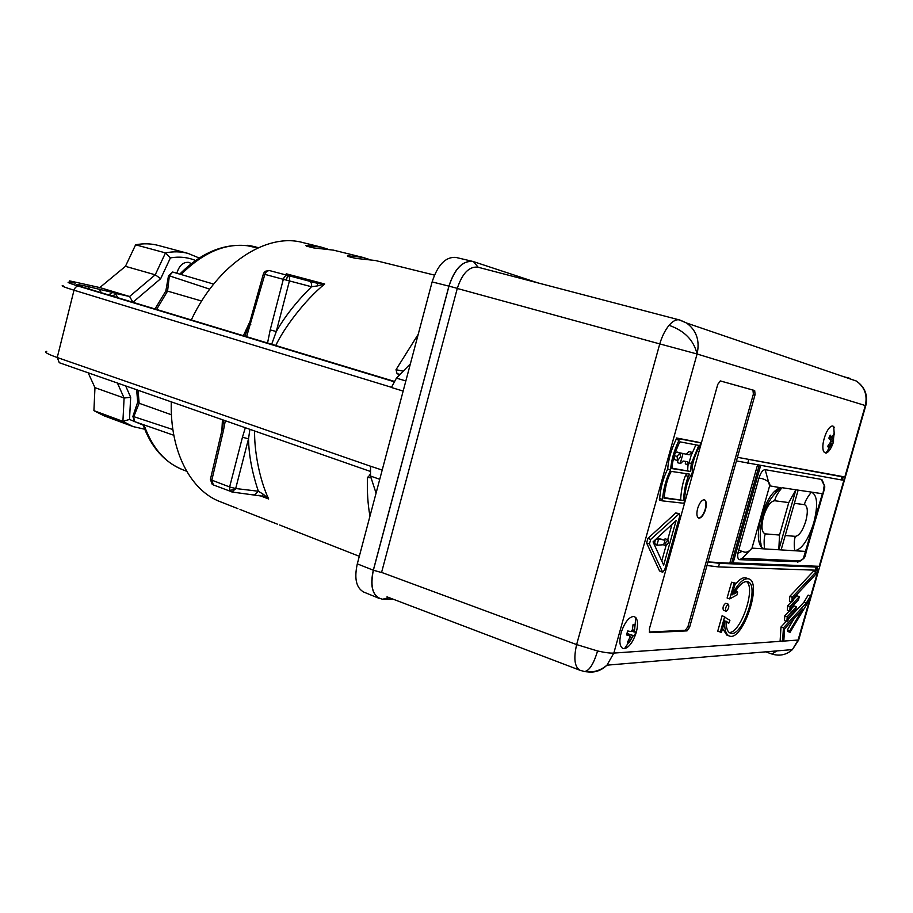 <?xml version="1.0" encoding="UTF-8"?>
<svg xmlns="http://www.w3.org/2000/svg" width="913" height="913" viewBox="0 0 913 913"><rect width="100%" height="100%" fill="white"/><g stroke="black" fill="none" stroke-linecap="round" stroke-linejoin="round"><path stroke-width="1.37" d="M232.05 492.016L235.691 488.523L248.519 438.811L249.911 429.338M231.697 491.902L229.756 490.349L229.631 486.971L235.691 488.523L258.356 491.24L254.955 494.675L254.099 494.595M222.042 429.897L210.389 479.416L211.839 480.158L213.357 484.929L212.193 484.278L212.946 484.723M246.59 336.68L264.861 274.368L283.315 279.321C284.285 276.491 285.735 275.19 287.698 275.406L269.244 270.51L287.698 275.406C289.387 276.16 289.969 277.997 289.421 280.942L276.285 331.522C284.753 316.606 296.497 301.678 311.504 286.75L317.781 285.849L317.427 283.338L309.222 281.147C311.219 282.003 311.984 283.875 311.504 286.75L286.351 280.097L287.698 275.406L309.21 281.147L287.698 275.406M264.861 274.368L266.664 271.287L264.336 272.12L263.389 273.946L264.861 274.368M243.383 335.71L250.014 321.444M285.278 274.767L286.42 273.843L324.697 283.989C304.166 300.834 283.886 328.349 275.749 345.502M254.636 430.993C254.122 449.276 259.144 479.051 268.684 499.012L263.515 494.424L262.145 495.85M221.882 430.548L222.441 419.74M434.44 275.098L375.369 260.502L355.602 258.356L348.481 256.587L347.362 255.902L348.093 255.811L362.792 257.386L368.943 259.315M362.792 257.386L333.507 250.151L313.673 247.914L306.836 246.213L305.798 245.586L306.585 245.483L321.433 247.172L327.333 248.987M321.433 247.172L302.831 242.573C266.596 232.404 217.534 263.983 191.296 319.949M171.29 401.857C169.818 451.604 190.783 490.954 220.569 501.842L237.882 508.644M239.993 509.431L249.842 513.334M279.64 524.986L289.992 529.095M369.959 516.187C367.813 504.307 366.992 491.411 367.471 477.488L370.096 474.931M399.837 374.638L397.075 373.748L396.014 369.697L418.222 334.295M317.781 285.849L324.697 283.989L317.347 283.315M286.351 280.097L283.315 279.321L270.202 329.913L276.285 331.522L271.675 344.269M270.202 329.913L267.543 343.026M250.835 324.195L249.397 323.624L263.378 273.946M249.386 323.693L244.958 336.189M288.599 275.646L286.42 273.843M306.585 245.483L306.437 246.099M263.515 494.424L258.356 491.24C252.114 472.694 248.838 455.222 248.519 438.811L242.447 437.247L245.335 427.741M262.419 495.93L268.684 499.012L258.847 495.257M225.317 420.745L223.445 430.502L222.099 429.646L223.833 420.22M635.916 633.496C638.107 625.987 638.05 620.657 635.768 617.519L633.85 616.458C629.171 616.766 625.04 621.81 621.468 631.613C618.957 640.721 619.436 646.347 622.917 648.492L624.503 648.664C628.943 647.397 632.709 642.432 635.836 633.759M632.321 629.867L634.033 630.347L634.866 624.595L633.108 624.355L632.275 630.118L631.054 631.613L627.733 630.963L626.466 634.934L629.799 635.585L626.672 634.352M634.033 630.347L634.238 632.036L635.768 632.024L634.524 631.613M626.889 633.725L634.524 635.962L635.768 632.024M624.503 648.664L633.017 635.984L629.183 642.569L628.041 641.28M629.799 635.585L630.004 637.274L627.414 642.364L629.183 642.569M634.524 635.962L626.969 633.462M634.238 632.036L631.454 631.009M634.866 624.595L633.063 624.869M631.773 637.491L629.822 636.544M176.882 273.272L177.054 272.496C179.519 265.192 183.467 261.826 188.9 262.385L191.376 263.629M160.677 278.682L155.233 274.802L129.566 296.497L99.802 287.572L125.446 266.334L135.615 244.81L165.493 252.901L170.411 257.877L160.677 278.682L132.956 302.237L129.566 296.497L116.236 293.564L115.905 294.443L117.845 297.729M144.722 429.236L133.07 426.576L122.901 421.361L129.509 419.444L143.158 425.104M117.412 383.026L124.1 398.034L130.673 397.281L129.509 419.444M106.559 294.317L108.658 294.945M84.909 287.766L394.005 381.292L84.909 287.766C72.72 283.932 73.611 283.498 87.58 286.465L112.698 292.502L108.818 294.671L112.356 295.744L115.905 294.443M125.446 266.334L155.233 274.802L165.493 252.901C173.344 251.326 180.854 251.497 188.021 253.403L158.246 245.426C150.953 243.509 143.409 243.292 135.615 244.81M94.963 387.66L124.1 398.034L122.901 421.361L93.913 410.645L94.963 387.66L88.162 372.801M132.682 426.428L104.173 415.872L93.913 410.645M99.163 289.022L101.343 292.731M70.758 282.425L71.203 281.352C76.201 282.939 76.852 283.418 73.143 282.825L70.837 282.437M69.32 282.243L69.662 280.884L71.203 281.352M99.802 287.572L69.662 280.884M46.734 351.311C43.744 351.916 47.248 353.982 57.245 357.519L370.552 466.235L370.495 476.05L376.065 493.157M405.84 380.961L396.425 378.13L410.394 363.808M396.425 378.13L391.403 387.489L403.158 391.084M393.8 381.634L78.826 286.271C66.752 282.539 64.857 281.387 73.143 282.825L73.143 282.825M834.471 427.581L832.918 426.029C830.773 425.743 828.49 428.14 826.06 433.207C822.91 440.956 822.077 447.108 823.572 451.661L825.945 453.145C827.954 452.608 829.951 450.189 831.96 445.898M829.449 436.905L832.005 437.521L830.214 435.147L828.867 438.114L830.67 440.477L830.419 442.303L827.783 446.149L828.502 447.69L831.138 443.855L829.769 443.364M832.005 437.521L834.174 433.264L833.695 426.462M829.095 437.658L833.546 438.514L834.174 433.264M833.546 438.514L833.489 442.234L830.568 440.899M825.945 453.145L832.017 443.467L832.154 445.179L833.489 442.234M832.017 443.467L831.138 443.855M834.585 434.257L833.546 434.405M830.168 442.725L831.971 443.284M832.154 445.179L831.435 444.848M833.307 440.328L829.814 439.256M799.012 561.735L739.553 559.669C737.955 559.315 737.384 557.204 737.841 553.346L758.829 478.423C760.643 472.706 762.754 469.784 765.162 469.681L821.301 479.382L822.567 480.763M805.426 555.526L805.871 551.429L794.709 550.744C801.854 549.375 808.222 539.994 813.803 522.613C818.196 505.083 817.409 494.926 811.429 492.141C807.423 497.06 805.095 501.237 804.433 504.638L794.39 503.325M797.631 562.248L803.28 558.767L822.385 493.728L798.145 490.133L781.117 549.911L764.58 548.907C763.793 542.254 764.044 537.243 765.322 533.877L779.519 535.052L778.812 549.774L795.885 489.79L788.764 502.584L779.519 535.052M821.301 479.382L824.234 485.488L823.115 492.643C824.656 488.969 825.112 486.675 824.473 485.762L822.214 480.021M824.45 488.969L805.962 552.65C805.62 555.675 804.764 557.706 803.394 558.733L800.541 560.947L742.349 558.242L751.913 548.222C749.573 551.144 747.188 552.468 744.768 552.194L738.526 550.208M739.701 559.68L742.349 558.242L739.553 559.669M751.981 548.131L769.636 485.83L780.444 487.702C773.014 490.178 766.578 499.97 761.134 517.066C757.242 532.245 757.425 542.425 761.693 547.617L764.58 548.907L751.981 548.131M758.829 478.423C760.757 477.442 771.451 481.299 769.636 485.83L765.162 469.681M788.764 502.584L774.715 500.746C775.399 497.197 777.819 492.837 781.962 487.69L798.145 490.133M785.214 535.52L795.383 536.353C794.162 539.572 793.933 544.376 794.709 550.744L781.117 549.911M257.763 247.982L247.651 245.814L247.8 245.243L258.493 247.651M201.659 301.039L167.558 291.11L156.591 309.45M168.437 275.874L169.35 275.829L167.558 291.11L165.778 291.087L155.016 308.971M136.642 389.748L137.68 401.823L139.141 403.261L138.08 390.25L139.141 403.261L171.45 414.776M168.585 275.715L172.66 272.028L169.373 275.84L209.739 289.147M173.835 435.284L134.736 421.669L132.944 416.739M172.888 429.567L132.842 416.339M172.66 272.028L213.631 284.091M255.663 246.852L247.8 245.243M249.123 246.19L249.272 245.62M865.798 405.874L865.33 405.463C867.635 395.078 864.6 386.918 856.246 380.995L852.046 379.557M680.459 320.235L686.565 323.019C696.505 330.358 700.009 340.675 697.076 353.993L659.757 343.904L576.628 644.578L597.57 650.969C604.771 652.59 610.192 653.297 613.833 653.08L606.974 665.166C600.72 671.169 593.518 673.269 585.347 671.466M776.895 650.901L771.953 653.982M705.544 509.397C703.752 514.909 701.572 517.842 699.016 518.196L698.685 518.139C696.722 516.963 696.368 513.768 697.623 508.541C699.449 502.96 701.64 500.027 704.197 499.731L704.482 499.788C706.457 500.963 706.81 504.159 705.544 509.397M698.502 518.07L698.673 518.093C701.23 517.728 703.409 514.795 705.213 509.283C706.445 504.273 706.148 501.1 704.322 499.742M379.568 598.551L363.796 592.092C356.23 587.983 354.073 578.58 357.303 563.869L432.123 281.923C437.704 264.816 445.624 256.644 455.861 257.409L472.523 261.358M357.303 563.869L373.314 570.214C370.027 585.016 372.127 594.466 379.603 598.563M472.5 261.346C462.377 260.719 454.514 268.97 448.922 286.134L432.123 281.923M373.314 570.214L448.922 286.134M393.149 599.19L382.661 599.248C372.972 597.136 369.868 587.47 373.371 570.237L381.554 572.519L457.31 288.348L448.979 286.146C454.925 268.296 463.085 260.114 473.448 261.609L537.723 282.836M842.037 476.769L737.442 457.299L689.612 627.231L687.044 630.883L649.748 632.652L649.348 629.023L717.778 384.339L720.437 380.949L754.674 390.536L755.097 394.587L737.442 457.299L844.685 476.928L842.037 476.769L841.135 479.884L843.966 480.078M843.795 480.021L842.414 479.781M733.116 562.91L819.064 566.311L816.154 567.064L815.275 570.157L818.345 569.438M818.185 569.381L816.747 569.335M760.461 546.054L761.065 543.92M775.479 493.1L776.495 489.539M791.137 609.051L794.07 605.89L796.49 606.723L795.588 609.895L788.364 617.69L788.204 620.053L786.903 621.468L784.472 620.623L784.769 615.876L789.186 611.139M793.226 599.784L796.958 595.801L799.377 596.623L798.476 599.784L791.24 607.556L791.08 609.93L789.768 611.333L787.337 610.5L787.645 605.73L791.297 601.838M788.273 619.128L803.919 602.215L808.153 595.116L810.55 595.927L810.79 597.501L790.065 632.31L787.657 631.454L787.383 629.902L789.791 630.746L802.675 609.142L784.598 628.783L783.868 640.07L782.555 641.508L780.136 640.641L781.003 626.991L786.298 621.262M787.383 629.902L794.436 618.101M791.856 602.032L789.425 601.199L789.734 596.417L813.666 571.036L816.074 571.823L815.891 574.186L793.329 598.255L793.169 600.64L791.856 602.032L792.176 597.25L816.074 571.823M723.632 610.306L723.438 610.272C722.491 607.67 723.222 605.342 725.618 603.288L725.983 603.413M717.686 631.328L722.149 615.567L729.909 620.338L728.814 623.157L726.166 621.205C726.052 627.95 727.433 631.922 730.309 633.131C742.212 638.598 760.449 584.834 747.781 581.729C743.616 580.816 738.971 584.936 733.847 594.089L737.636 592.001L737.145 594.808L729.704 598.928L734.189 583.099L735.399 583.11L732.055 594.934C738.069 583.236 743.616 577.883 748.717 578.853C762.789 582.334 742.554 641.999 729.316 635.973C725.767 634.432 724.271 629.251 724.831 620.429L721.498 632.207L717.686 631.328M728.814 623.157L726.155 622.164M729.099 632.435C740.477 633.85 756.363 587.938 746.435 581.524M729.704 598.928L727.113 598.015L731.587 582.209L735.399 583.11M734.874 584.948C739.302 579.321 743.056 576.993 746.126 577.975L746.286 578.032M729.316 635.973L726.771 635.06L722.571 628.441M662.13 500.838L659.277 499.925L659.654 498.544C660.567 487.804 663.249 477.956 667.7 468.962C668.419 459.365 671.226 449.504 676.134 439.37L676.522 437.978L697.943 442.12L700.785 442.942L700.397 444.3C694.028 456.899 691.346 466.121 692.385 471.987L691.757 474.246C687.706 479.142 685.207 488.375 684.282 501.933L683.905 503.28L662.13 500.838L662.518 499.445C663.431 488.717 666.125 478.846 670.576 469.841C671.306 460.22 674.125 450.337 679.021 440.203L679.409 438.822L700.785 442.942M662.678 572.257L659.551 570.945L646.609 542.984L647.876 538.453L675.746 512.98L679.352 513.608L679.671 516.267L664.71 569.758L662.678 572.257L649.451 543.943L650.718 539.412L679.352 513.608M477.921 267.178L477.716 267.121C469.008 266.413 462.206 273.489 457.31 288.348M649.211 632.013L685.378 630.267L687.957 626.626L753.373 394.131L752.951 390.091L720.243 380.915M706.993 565.501L718.485 566.916L815.275 570.157M718.485 566.916L719.478 563.355L707.997 561.917L732.979 563.389L760.62 465.607M719.478 563.355L816.154 567.064M736.426 460.917L841.135 479.884M760.917 546.739L761.556 546.944M784.769 615.876L787.211 616.731L796.49 606.723M786.903 621.468L787.211 616.731M787.645 605.73L790.087 606.574L799.377 596.623M789.768 611.333L790.087 606.574M790.065 632.31L789.791 630.746M803.919 602.215L806.316 603.037L810.55 595.927M781.003 626.991L783.434 627.847L806.316 603.037M782.555 641.508L783.434 627.847M789.734 596.417L792.176 597.25M726.223 611.231L726.04 611.196C725.093 608.617 725.812 606.278 728.209 604.201L728.403 604.235C729.35 606.803 728.62 609.131 726.223 611.231M731.587 582.209L734.189 583.099M735.467 591.259L737.636 592.001M720.266 632.275L724.739 616.492M676.522 437.978L679.409 438.822M667.7 468.962L670.576 469.841M765.699 651.836L771.816 653.993C779.542 656.401 786.401 654.941 792.404 649.6L798.076 640.07L809.808 599.156M386.998 596.851L580.063 670.29C574.608 667.129 573.467 658.558 576.628 644.578L381.588 572.405M448.979 286.146L373.371 570.237M729.898 562.785L757.505 465.048M759.228 465.356L731.541 563.332M672.048 468.62C672.105 461.556 674.696 452.631 679.831 441.824L698.822 445.418L691.312 463.484L690.502 471.462L672.048 468.62M664.116 498.201C665.212 486.618 667.597 477.682 671.283 471.393L689.749 474.167L688.334 476.392C685.8 482.384 684.168 490.407 683.438 500.45L664.116 498.201M653.046 541.866L676.099 520.627L663.671 565.136L653.046 541.866M690.502 471.462L672.014 468.186M687.98 464.717L687.672 470.606M695.889 444.871L691.027 455.815M683.438 500.45L664.253 497.653M686.644 473.699L685.503 475.525C682.97 481.528 681.338 489.539 680.619 499.559M671.979 524.427L667.723 539.663M666.034 545.7L661.765 560.981M675.278 453.179L677.058 452.026L679.923 452.871L680.482 456.957L677.629 460.529L677.069 456.432L679.923 452.871M677.629 460.529L674.753 459.673L674.022 456.34M686.268 453.989L689.132 451.547L691.986 452.392L689.121 454.822L680.082 452.894L689.121 454.822M691.986 452.392L688.505 464.831L685.309 463.918L685.515 461.407M688.151 464.774L687.831 461.784L683.129 461.008L680.596 463.553L677.366 462.629L677.948 460.551M663.705 539.891L665.166 538.807L667.974 539.743L668.373 542.824L666.079 545.712L665.68 542.642L667.974 539.743M666.079 545.712L663.226 544.753M656.789 538.419L664.938 540.302L663.705 544.719L657.223 545.221L654.404 544.262L655.34 539.743M656.869 538.339L662.142 539.366M688.779 451.49L691.62 452.323M680.231 463.484L682.947 453.75M656.584 538.613L658.924 539.138M656.15 539.012L658.65 539.298M654.267 543.589L657.098 544.547L658.421 539.777M654.233 544.08L657.098 544.547M229.756 490.349L235.417 489.368M210.389 479.416L212.193 484.278M266.664 271.287L269.244 270.51L265.227 271.275M403.204 371.18L396.014 369.697M400.111 374.353L397.075 373.748M371.077 477.864L367.471 477.488M348.093 255.811L347.944 256.427M223.445 430.502L211.839 480.158L229.631 486.971L242.447 437.247M195.599 260.49C187.701 257.249 179.302 256.382 170.411 257.877M130.673 397.281L125.652 385.902M132.225 302.077L132.956 302.237M78.598 285.701L85.32 287.892M87.58 286.465L89.657 289.193M112.698 292.502L116.236 293.564M370.495 476.05L379.74 479.302M78.826 286.271C76.555 286.077 74.957 287.39 74.01 290.208C63.876 287.081 60.235 285.541 63.077 285.598M391.449 387.295L74.01 290.208L57.245 357.519L59.277 362.712L369.845 471.256M370.552 466.235L382.193 470.058M823.104 482.11L821.643 479.496M737.841 553.346L741.584 551.6M774.715 500.746C770.504 501.237 766.76 506.532 763.473 516.632C761.008 526.812 761.625 532.564 765.322 533.877M795.383 536.353C799.263 535.691 802.744 530.624 805.802 521.14C808.176 511.565 807.72 506.076 804.433 504.638M179.747 274.117C201.168 252.627 223.811 243.166 247.663 245.757C225.112 243.063 202.914 252.65 181.071 274.516M134.736 421.669L133.595 417.093L139.141 403.261M144.037 424.91C152.209 447.975 165.219 462.959 183.057 469.875C164.34 462.263 150.976 447.142 142.953 424.522M866.152 394.815L866.289 403.831L865.33 405.463M457.276 288.474L659.757 343.904C662.073 336.258 665.178 330.061 669.069 325.325C672.778 321.045 676.213 319.23 679.352 319.915L679.808 320.052M669.069 325.325C684.465 330.689 693.8 340.252 697.076 353.993L613.833 653.08L781.756 641.223M597.57 650.969C593.61 664.059 589.25 670.907 584.514 671.534L583.555 671.34M389.086 597.65L383.346 599.054M473.448 261.609L478.184 267.247M782.886 641.143L798.681 640.002L798.624 638.153M810.618 596.349L818.265 569.678M819.212 566.357L843.92 480.158M844.833 476.974L865.307 405.543L697.076 353.993M843.658 376.692L850.539 378.518M689.612 627.231L687.957 626.626M753.373 394.131L755.097 394.587M752.951 390.091L754.674 390.536M685.378 630.267L687.044 630.883M728.209 604.201L725.618 603.288M676.134 439.37L679.021 440.203M659.654 498.544L662.518 499.445M678.553 513.882L675.746 512.98M647.876 538.453L650.718 539.412M646.609 542.984L649.451 543.943M659.551 570.945L662.336 571.915M748.706 459.718L747.701 463.313M691.312 463.484L689.064 462.823M688.334 476.392L685.503 475.525M677.069 456.432L674.296 455.598M665.68 542.642L664.664 542.299M359.311 556.302L290.083 529.129M277.563 524.222L249.945 513.368M317.427 283.338L309.222 281.147M263.663 496.352L232.461 492.073L213.357 484.929M369.377 474.874L370.199 474.965M634.398 632.047L635.768 617.519M199.262 258.025L188.021 253.403M761.693 547.617C759.513 540.268 759.776 529.917 762.469 516.553C769.088 497.653 774.509 494.72 780.444 487.702M168.471 275.931L165.869 290.836M132.956 416.225L137.623 402.291M183.057 469.875L186.651 471.256M477.67 267.121L679.352 319.915L686.565 323.019L856.246 380.995C864.303 386.484 867.647 394.096 866.289 403.831L798.681 640.002L792.404 649.6L606.974 665.166C600.32 670.781 592.834 672.904 584.514 671.534L580.063 670.29M388.87 597.57L382.661 599.248M723.438 610.272L726.04 611.196M725.812 603.322L728.403 604.235M746.115 577.975L748.717 578.853M816.519 570.157L817.397 567.064M842.334 480.09L843.224 476.963"/></g></svg>
